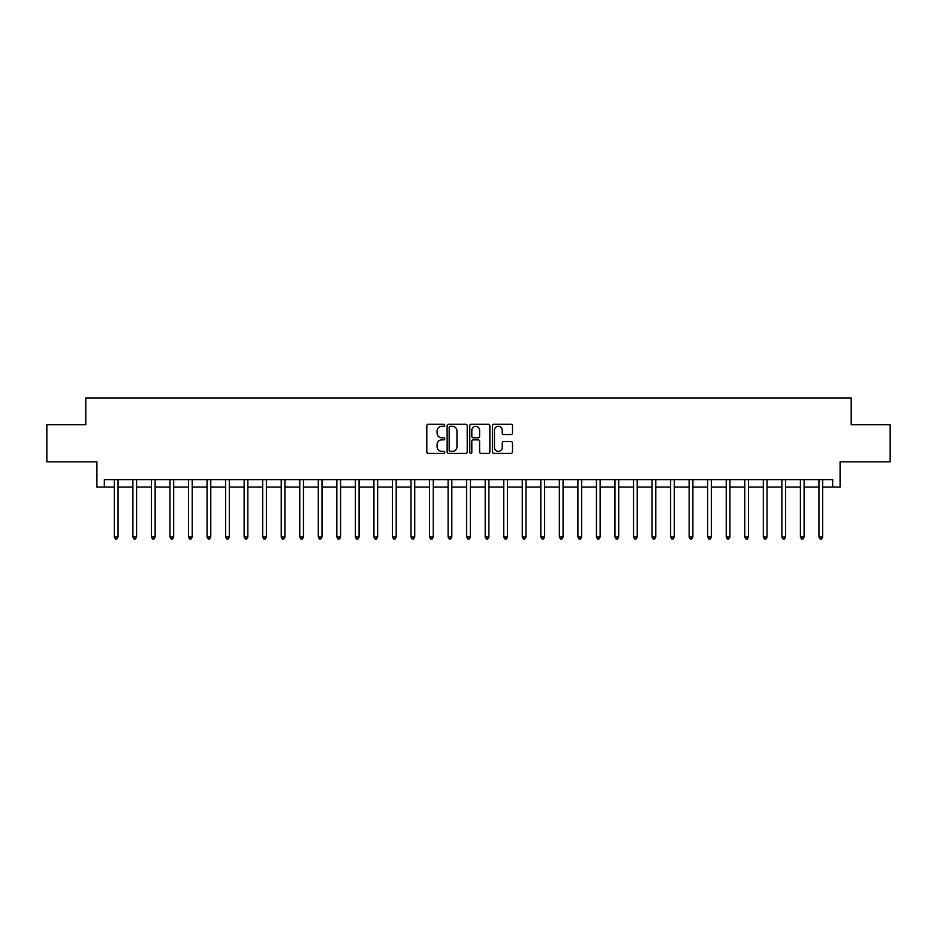 <?xml version="1.0" encoding="UTF-8"?>
<svg xmlns="http://www.w3.org/2000/svg" width="937" height="937" viewBox="0 0 937 937"><rect width="100%" height="100%" fill="white"/><g stroke="black" fill="none" stroke-linecap="round" stroke-linejoin="round"><path stroke-width="1.41" d="M444.77 425.293A1.019 1.019 0 0 0 443.751 424.274L428.279 424.274A1.452 1.452 0 0 0 426.815 425.726L426.815 451.939A1.452 1.452 0 0 0 428.279 453.391L443.751 453.391A1.019 1.019 0 0 0 444.77 452.372A1.019 1.019 0 0 0 443.751 451.353L441.749 451.353A4.662 4.662 0 0 1 437.087 446.691L437.087 444.513A4.662 4.662 0 0 1 441.749 439.851L443.751 439.851A1.019 1.019 0 0 0 444.77 438.832A1.019 1.019 0 0 0 443.751 437.813L441.749 437.813A4.662 4.662 0 0 1 437.087 433.152L437.087 430.973A4.662 4.662 0 0 1 441.749 426.312L443.751 426.312A1.019 1.019 0 0 0 444.77 425.293M511.052 434.534A1.452 1.452 0 0 0 512.504 433.081L512.504 425.726A1.452 1.452 0 0 0 511.052 424.274L493.869 424.274A1.452 1.452 0 0 0 492.417 425.726L492.417 451.939A1.452 1.452 0 0 0 493.869 453.391L511.052 453.391A1.452 1.452 0 0 0 512.504 451.939L512.504 443.06A1.452 1.452 0 0 0 511.052 441.596L503.696 441.596A1.452 1.452 0 0 0 502.244 443.06L502.244 447.464A3.9 3.9 0 0 1 498.343 451.353A3.9 3.9 0 0 1 494.455 447.464L494.455 430.2A3.9 3.9 0 0 1 498.343 426.312A3.9 3.9 0 0 1 502.244 430.2L502.244 433.081A1.452 1.452 0 0 0 503.696 434.534L511.052 434.534M104.335 487.041L104.335 479.627L832.665 479.627L832.665 487.041L840.091 487.041L840.091 461.824L890.15 461.824L890.15 424.742L851.206 424.742L851.206 398.038L85.794 398.038L85.794 424.742L46.85 424.742L46.85 461.824L96.909 461.824L96.909 487.041L114.349 487.041M467.223 425.726A1.452 1.452 0 0 0 465.771 424.274L448.589 424.274A1.452 1.452 0 0 0 447.136 425.726L447.136 451.939A1.452 1.452 0 0 0 448.589 453.391L465.771 453.391A1.452 1.452 0 0 0 467.223 451.939L467.223 425.726M471.229 424.274L488.411 424.274A1.452 1.452 0 0 1 489.864 425.726L489.864 451.939A1.452 1.452 0 0 1 488.411 453.391L481.056 453.391A1.452 1.452 0 0 1 479.603 451.939L479.603 441.304A1.452 1.452 0 0 0 478.151 439.851L473.267 439.851A1.452 1.452 0 0 0 471.815 441.304L471.815 452.372A1.019 1.019 0 0 1 470.796 453.391A1.019 1.019 0 0 1 469.777 452.372L469.777 425.726A1.452 1.452 0 0 1 471.229 424.274M118.05 487.041L132.89 487.041M136.591 487.041L151.431 487.041M155.132 487.041L169.972 487.041M173.673 487.041L188.513 487.041M192.226 487.041L207.054 487.041M210.766 487.041L225.594 487.041M229.307 487.041L244.135 487.041M247.848 487.041L262.676 487.041M266.389 487.041L281.229 487.041M284.93 487.041L299.77 487.041M303.471 487.041L318.311 487.041M322.012 487.041L336.851 487.041M340.564 487.041L355.392 487.041M359.105 487.041L373.933 487.041M377.646 487.041L392.474 487.041M396.187 487.041L411.015 487.041M414.728 487.041L429.556 487.041M433.269 487.041L448.109 487.041M451.81 487.041L466.649 487.041M470.351 487.041L485.19 487.041M488.891 487.041L503.731 487.041M507.444 487.041L522.272 487.041M525.985 487.041L540.813 487.041M544.526 487.041L559.354 487.041M563.067 487.041L577.895 487.041M581.608 487.041L596.436 487.041M600.148 487.041L614.988 487.041M618.689 487.041L633.529 487.041M637.23 487.041L652.07 487.041M655.771 487.041L670.611 487.041M674.324 487.041L689.152 487.041M692.865 487.041L707.693 487.041M711.406 487.041L726.234 487.041M729.946 487.041L744.774 487.041M748.487 487.041L763.327 487.041M767.028 487.041L781.868 487.041M785.569 487.041L800.409 487.041M804.11 487.041L818.95 487.041M822.651 487.041L832.665 487.041M450.193 426.312A1.019 1.019 0 0 0 449.174 427.331L449.174 450.334A1.019 1.019 0 0 0 450.193 451.353L452.302 451.353A4.662 4.662 0 0 0 456.963 446.691L456.963 430.973A4.662 4.662 0 0 0 452.302 426.312L450.193 426.312M479.603 430.282A3.9 3.9 0 0 0 475.703 426.382A3.9 3.9 0 0 0 471.815 430.282L471.815 436.361A1.452 1.452 0 0 0 473.267 437.813L478.151 437.813A1.452 1.452 0 0 0 479.603 436.361L479.603 430.282M118.238 479.627L118.156 479.814A1.487 1.487 90.2 0 0 118.05 480.365L118.05 537.03L114.349 537.03L114.349 480.365A1.487 1.487 90.2 0 0 114.232 479.814L114.162 479.627M118.05 537.03L116.938 538.962L115.462 538.962L114.349 537.03M136.779 479.627L136.697 479.814A1.487 1.487 0 0 0 136.591 480.365L136.591 537.03L132.89 537.03L132.89 480.365A1.487 1.487 0 0 0 132.773 479.814L132.703 479.627M136.591 537.03L135.478 538.962L134.003 538.962L132.89 537.03M155.319 479.627L155.249 479.814A1.487 1.487 0 0 0 155.132 480.365L155.132 537.03L151.431 537.03L151.431 480.365A1.487 1.487 0 0 0 151.325 479.814L151.244 479.627M155.132 537.03L154.019 538.962L152.544 538.962L151.431 537.03M173.86 479.627L173.79 479.814A1.487 1.487 0 0 0 173.673 480.365L173.673 537.03L169.972 537.03L169.972 480.365A1.487 1.487 0 0 0 169.866 479.814L169.784 479.627M173.673 537.03L172.572 538.962L171.084 538.962L169.972 537.03M192.401 479.627L192.331 479.814A1.487 1.487 0 0 0 192.226 480.365L192.226 537.03L188.513 537.03L188.513 480.365A1.487 1.487 0 0 0 188.407 479.814L188.325 479.627M192.226 537.03L191.113 538.962L189.625 538.962L188.513 537.03M210.942 479.627L210.872 479.814A1.487 1.487 0 0 0 210.766 480.365L210.766 537.03L207.054 537.03L207.054 480.365A1.487 1.487 0 0 0 206.948 479.814L206.866 479.627M210.766 537.03L209.654 538.962L208.166 538.962L207.054 537.03M229.483 479.627L229.413 479.814A1.487 1.487 0 0 0 229.307 480.365L229.307 537.03L225.594 537.03L225.594 480.365A1.487 1.487 0 0 0 225.489 479.814L225.419 479.627M229.307 537.03L228.195 538.962L226.707 538.962L225.594 537.03M248.036 479.627L247.954 479.814A1.487 1.487 0 0 0 247.848 480.365L247.848 537.03L244.135 537.03L244.135 480.365A1.487 1.487 0 0 0 244.03 479.814L243.96 479.627M247.848 537.03L246.736 538.962L245.248 538.962L244.135 537.03M266.576 479.627L266.495 479.814A1.487 1.487 0 0 0 266.389 480.365L266.389 537.03L262.676 537.03L262.676 480.365A1.487 1.487 0 0 0 262.571 479.814L262.501 479.627M266.389 537.03L265.276 538.962L263.789 538.962L262.676 537.03M285.117 479.627L285.035 479.814A1.487 1.487 0 0 0 284.93 480.365L284.93 537.03L281.229 537.03L281.229 480.365A1.487 1.487 0 0 0 281.112 479.814L281.041 479.627M284.93 537.03L283.817 538.962L282.342 538.962L281.229 537.03M303.658 479.627L303.576 479.814A1.487 1.487 0 0 0 303.471 480.365L303.471 537.03L299.77 537.03L299.77 480.365A1.487 1.487 0 0 0 299.664 479.814L299.582 479.627M303.471 537.03L302.358 538.962L300.882 538.962L299.77 537.03M322.199 479.627L322.129 479.814A1.487 1.487 0 0 0 322.012 480.365L322.012 537.03L318.311 537.03L318.311 480.365A1.487 1.487 0 0 0 318.205 479.814L318.123 479.627M322.012 537.03L320.899 538.962L319.423 538.962L318.311 537.03M340.74 479.627L340.67 479.814A1.487 1.487 0 0 0 340.564 480.365L340.564 537.03L336.851 537.03L336.851 480.365A1.487 1.487 0 0 0 336.746 479.814L336.664 479.627M340.564 537.03L339.452 538.962L337.964 538.962L336.851 537.03M359.281 479.627L359.211 479.814A1.487 1.487 0 0 0 359.105 480.365L359.105 537.03L355.392 537.03L355.392 480.365A1.487 1.487 0 0 0 355.287 479.814L355.205 479.627M359.105 537.03L357.993 538.962L356.505 538.962L355.392 537.03M377.822 479.627L377.752 479.814A1.487 1.487 0 0 0 377.646 480.365L377.646 537.03L373.933 537.03L373.933 480.365A1.487 1.487 0 0 0 373.828 479.814L373.758 479.627M377.646 537.03L376.533 538.962L375.046 538.962L373.933 537.03M396.363 479.627L396.292 479.814A1.487 1.487 0 0 0 396.187 480.365L396.187 537.03L392.474 537.03L392.474 480.365A1.487 1.487 0 0 0 392.369 479.814L392.298 479.627M396.187 537.03L395.074 538.962L393.587 538.962L392.474 537.03M414.915 479.627L414.833 479.814A1.487 1.487 0 0 0 414.728 480.365L414.728 537.03L411.015 537.03L411.015 480.365A1.487 1.487 0 0 0 410.91 479.814L410.839 479.627M414.728 537.03L413.615 538.962L412.128 538.962L411.015 537.03M433.456 479.627L433.374 479.814A1.487 1.487 0 0 0 433.269 480.365L433.269 537.03L429.556 537.03L429.556 480.365A1.487 1.487 0 0 0 429.451 479.814L429.38 479.627M433.269 537.03L432.156 538.962L430.669 538.962L429.556 537.03M451.997 479.627L451.915 479.814A1.487 1.487 0 0 0 451.81 480.365L451.81 537.03L448.109 537.03L448.109 480.365A1.487 1.487 0 0 0 447.991 479.814L447.921 479.627M451.81 537.03L450.697 538.962L449.221 538.962L448.109 537.03M470.538 479.627L470.456 479.814A1.487 1.487 0 0 0 470.351 480.365L470.351 537.03L466.649 537.03L466.649 480.365A1.487 1.487 0 0 0 466.544 479.814L466.462 479.627M470.351 537.03L469.238 538.962L467.762 538.962L466.649 537.03M489.079 479.627L489.009 479.814A1.487 1.487 0 0 0 488.891 480.365L488.891 537.03L485.19 537.03L485.19 480.365A1.487 1.487 0 0 0 485.085 479.814L485.003 479.627M488.891 537.03L487.779 538.962L486.303 538.962L485.19 537.03M507.62 479.627L507.549 479.814A1.487 1.487 0 0 0 507.444 480.365L507.444 537.03L503.731 537.03L503.731 480.365A1.487 1.487 0 0 0 503.626 479.814L503.544 479.627M507.444 537.03L506.331 538.962L504.844 538.962L503.731 537.03M526.161 479.627L526.09 479.814A1.487 1.487 0 0 0 525.985 480.365L525.985 537.03L522.272 537.03L522.272 480.365A1.487 1.487 0 0 0 522.167 479.814L522.085 479.627M525.985 537.03L524.872 538.962L523.385 538.962L522.272 537.03M544.702 479.627L544.631 479.814A1.487 1.487 0 0 0 544.526 480.365L544.526 537.03L540.813 537.03L540.813 480.365A1.487 1.487 0 0 0 540.708 479.814L540.637 479.627M544.526 537.03L543.413 538.962L541.926 538.962L540.813 537.03M563.242 479.627L563.172 479.814A1.487 1.487 0 0 0 563.067 480.365L563.067 537.03L559.354 537.03L559.354 480.365A1.487 1.487 0 0 0 559.248 479.814L559.178 479.627M563.067 537.03L561.954 538.962L560.467 538.962L559.354 537.03M581.795 479.627L581.713 479.814A1.487 1.487 0 0 0 581.608 480.365L581.608 537.03L577.895 537.03L577.895 480.365A1.487 1.487 0 0 0 577.789 479.814L577.719 479.627M581.608 537.03L580.495 538.962L579.007 538.962L577.895 537.03M600.336 479.627L600.254 479.814A1.487 1.487 0 0 0 600.148 480.365L600.148 537.03L596.436 537.03L596.436 480.365A1.487 1.487 0 0 0 596.33 479.814L596.26 479.627M600.148 537.03L599.036 538.962L597.548 538.962L596.436 537.03M618.877 479.627L618.795 479.814A1.487 1.487 0 0 0 618.689 480.365L618.689 537.03L614.988 537.03L614.988 480.365A1.487 1.487 0 0 0 614.871 479.814L614.801 479.627M618.689 537.03L617.577 538.962L616.101 538.962L614.988 537.03M637.418 479.627L637.336 479.814A1.487 1.487 0 0 0 637.23 480.365L637.23 537.03L633.529 537.03L633.529 480.365A1.487 1.487 0 0 0 633.424 479.814L633.342 479.627M637.23 537.03L636.118 538.962L634.642 538.962L633.529 537.03M655.959 479.627L655.888 479.814A1.487 1.487 0 0 0 655.771 480.365L655.771 537.03L652.07 537.03L652.07 480.365A1.487 1.487 0 0 0 651.965 479.814L651.883 479.627M655.771 537.03L654.658 538.962L653.183 538.962L652.07 537.03M674.499 479.627L674.429 479.814A1.487 1.487 0 0 0 674.324 480.365L674.324 537.03L670.611 537.03L670.611 480.365A1.487 1.487 0 0 0 670.505 479.814L670.423 479.627M674.324 537.03L673.211 538.962L671.724 538.962L670.611 537.03M693.04 479.627L692.97 479.814A1.487 1.487 0 0 0 692.865 480.365L692.865 537.03L689.152 537.03L689.152 480.365A1.487 1.487 0 0 0 689.046 479.814L688.964 479.627M692.865 537.03L691.752 538.962L690.264 538.962L689.152 537.03M711.581 479.627L711.511 479.814A1.487 1.487 0 0 0 711.406 480.365L711.406 537.03L707.693 537.03L707.693 480.365A1.487 1.487 0 0 0 707.587 479.814L707.517 479.627M711.406 537.03L710.293 538.962L708.805 538.962L707.693 537.03M730.134 479.627L730.052 479.814A1.487 1.487 0 0 0 729.946 480.365L729.946 537.03L726.234 537.03L726.234 480.365A1.487 1.487 0 0 0 726.128 479.814L726.058 479.627M729.946 537.03L728.834 538.962L727.346 538.962L726.234 537.03M748.675 479.627L748.593 479.814A1.487 1.487 0 0 0 748.487 480.365L748.487 537.03L744.774 537.03L744.774 480.365A1.487 1.487 0 0 0 744.669 479.814L744.599 479.627M748.487 537.03L747.375 538.962L745.887 538.962L744.774 537.03M767.216 479.627L767.134 479.814A1.487 1.487 0 0 0 767.028 480.365L767.028 537.03L763.327 537.03L763.327 480.365A1.487 1.487 0 0 0 763.21 479.814L763.14 479.627M767.028 537.03L765.916 538.962L764.428 538.962L763.327 537.03M785.756 479.627L785.674 479.814A1.487 1.487 0 0 0 785.569 480.365L785.569 537.03L781.868 537.03L781.868 480.365A1.487 1.487 0 0 0 781.751 479.814L781.681 479.627M785.569 537.03L784.456 538.962L782.981 538.962L781.868 537.03M804.297 479.627L804.227 479.814A1.487 1.487 0 0 0 804.11 480.365L804.11 537.03L800.409 537.03L800.409 480.365A1.487 1.487 0 0 0 800.303 479.814L800.221 479.627M804.11 537.03L802.997 538.962L801.522 538.962L800.409 537.03M822.838 479.627L822.768 479.814A1.487 1.487 0 0 0 822.651 480.365L822.651 537.03L818.95 537.03L818.95 480.365A1.487 1.487 0 0 0 818.844 479.814L818.762 479.627M822.651 537.03L821.538 538.962L820.062 538.962L818.95 537.03"/></g></svg>
